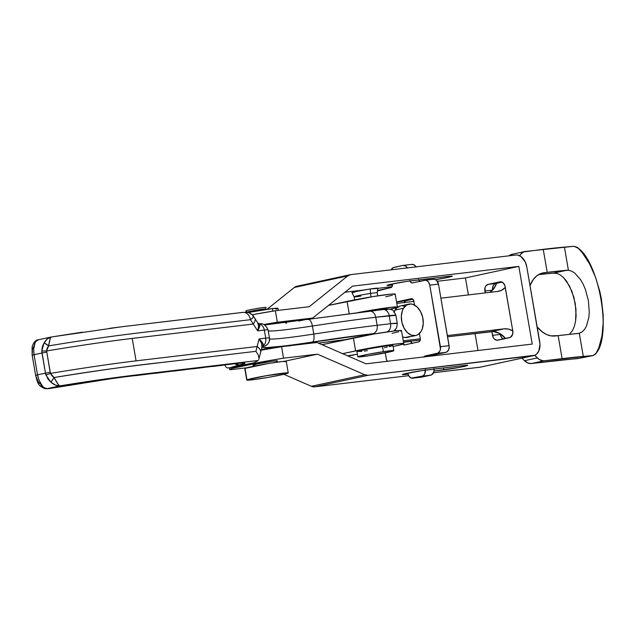 <?xml version="1.0" encoding="UTF-8"?>
<svg xmlns="http://www.w3.org/2000/svg" width="635" height="635" viewBox="0 0 635 635"><rect width="100%" height="100%" fill="white"/><g stroke="black" fill="none" stroke-linecap="round" stroke-linejoin="round"><path stroke-width="0.95" d="M276.725 361.18A12.422 0.587 -9.8 0 0 277.408 360.863L277.408 360.863A12.422 0.587 -9.8 0 0 270.089 361.585A12.422 0.587 -9.8 0 0 256.953 363.95L253.683 365.157A12.422 0.587 -9.8 0 1 252.928 365.093A12.422 0.587 -9.8 0 1 256.953 363.95L272.463 361.244L277.281 360.799L276.233 361.323M435.65 279.686A13.883 0.651 -9.8 0 0 447.77 277.439L451.858 276.408L450.326 276.169L410.837 280.837A13.883 0.651 -9.8 0 0 395.732 283.273A13.883 0.651 -9.8 0 0 387.025 285.393L387.025 285.393A13.883 0.651 -9.8 0 0 390.565 285.226L390.414 284.369L390.565 285.226L392.486 284.996L387.167 285.464L389.715 284.528L406.551 281.424L448.731 276.336A13.883 0.651 -9.8 0 1 452.271 276.169A13.883 0.651 -9.8 0 1 447.77 277.439L447.604 276.471L447.77 277.439L435.261 279.749M463.177 366.609L463.01 365.641L463.177 366.609L458.597 367.53L434.022 371.062L443.857 369.895L443.516 367.959L443.857 369.895A13.883 0.651 -9.8 0 0 463.177 366.609A13.883 0.651 -9.8 0 0 467.67 365.339L467.67 365.339A13.883 0.651 -9.8 0 0 464.129 365.506L467.654 365.379L463.177 366.609M260.509 350.314L281.567 346.686L316.928 342.487L365.982 363.815L532.233 344.067L518.819 266.398L352.568 286.147L312.706 318.032L277.344 322.239L263.922 324.485A43.831 2.064 -9.8 0 1 277.344 322.239L275.36 310.729L309.221 306.705L347.686 275.939L350.766 274.622L515.866 255.008L517.604 255.056L521.073 256.619L525.28 262.049L526.796 266.922L539.988 344.257L538.75 351.163L536.416 354.306L534.908 355.235L368.157 375.293L314.801 386.834L408.646 375.69L314.801 386.834L311.388 386.286L283.821 374.301L311.388 386.286A13.152 8.739 77.8 0 0 314.801 386.834L368.157 375.293L364.752 374.745L317.421 354.171L283.551 358.188L267.724 360.87L232.212 368.363L229.902 369.268L230.195 369.729L246.951 367.744L230.195 369.729A43.831 2.064 -9.8 0 1 229.711 369.522A43.831 2.064 -9.8 0 1 283.551 358.188L281.567 346.686L316.928 342.487L365.982 363.815L532.233 344.067L518.819 266.398L352.568 286.147L312.706 318.032L277.344 322.239L275.36 310.729L309.221 306.705L347.686 275.939L294.322 287.48L297.41 286.163M465.455 277.94L518.819 266.398L465.455 277.94L437.348 281.281L465.455 277.94L468.392 294.918L465.455 277.94M344.932 292.259L364.085 289.981L344.932 292.259M377.857 288.346L392.041 286.663L377.857 288.346M480.473 367.125L433.507 372.737L479.893 367.228L533.257 355.687L368.157 375.293A13.152 8.739 -102.2 0 1 364.752 374.745L311.388 386.286L364.752 374.745L317.421 354.171L283.551 358.188L281.567 346.686A43.831 2.064 170.2 0 0 261.183 350.187M408.003 374.15L402.574 374.634L403.741 374.047L421.957 370.594L464.129 365.506L426.244 370.007A13.883 0.651 -9.8 0 0 411.131 372.443A13.883 0.651 -9.8 0 0 402.423 374.563L402.423 374.563A13.883 0.651 -9.8 0 0 405.963 374.396L408.003 374.15M298.76 321.048L312.706 318.032L298.76 321.048M252.246 314.738L275.36 310.729A43.831 2.064 170.2 0 0 252.246 314.738M284.329 361.323L317.421 354.171L284.329 361.323M477.988 350.512L475.059 333.534L477.988 350.512M267.025 309.316L294.322 287.48L267.025 309.316M350.226 274.709L296.863 286.25A13.152 8.739 77.8 0 0 294.322 287.48L347.686 275.939A13.152 8.739 -102.2 0 1 350.226 274.709A13.152 8.739 -102.2 0 1 350.766 274.622L515.866 255.008A13.152 8.739 -102.2 0 1 526.796 266.922L539.718 341.709A13.152 8.739 -102.2 0 1 533.797 355.592A13.152 8.739 -102.2 0 1 533.257 355.687L479.893 367.228A13.152 8.739 77.8 0 0 480.433 367.133L533.797 355.592M503.325 338.979A5.842 4.358 -96.8 0 1 500.261 334.423L500.142 333.74L500.261 334.423L492.53 335.344A5.842 4.358 83.2 0 0 497.491 340.225A5.842 4.358 83.2 0 0 497.792 340.177L509.532 337.637A5.842 4.358 83.2 0 0 512.81 330.962L505.158 286.663A5.842 4.358 83.2 0 0 500.197 281.781A5.842 4.358 83.2 0 0 499.896 281.829L488.156 284.369L495.887 283.456L502.094 282.107L488.156 284.369A5.842 4.358 83.2 0 0 484.878 291.044L492.577 290.131L484.878 291.044L485.203 292.918L485.045 287.695L485.95 285.853L488.156 284.369L500.745 281.765L503.206 282.869L504.881 285.559L512.81 330.962L512.643 334.312L510.349 337.344L496.943 340.241L494.482 339.146L493.236 337.479L491.879 331.549L492.53 335.344L500.261 334.423L501.539 337.471L503.817 339.169M495.887 283.456L494.332 284.242L493.165 285.79L492.609 290.131A5.842 4.358 -96.8 0 1 495.887 283.456M405.813 373.539L405.963 374.396L405.813 373.539M428.3 279.86L428.117 278.789L428.3 279.86M416.028 266.867A5.842 4.358 -96.8 0 0 411.909 264.366A5.842 4.358 -96.8 0 0 411.607 264.422L414.147 264.874L416.163 267.121M418.632 279.463L419.997 281.646M409.932 280.495L410.567 282.019L412.139 282.948L425.371 280.257L427.053 280.781L428.506 282.115L429.776 285.155L438.475 284.123A5.842 4.358 -96.8 0 0 433.522 279.241A5.842 4.358 -96.8 0 0 433.213 279.289L434.927 279.376L436.523 280.321L438.475 284.123L449.223 346.821L448.564 350.012L446.651 352.06L433.88 354.941L432.522 356.108M434.007 368.49L433.84 371.84L431.546 374.872L420.918 377.174M411.845 343.337A2.921 2.183 -96.8 0 1 410.845 341.424L403.519 342.289L410.797 341.17L412.21 343.606M404.424 302.514A2.921 2.183 -96.8 0 1 406.027 300.688L396.55 302.117A2.921 2.183 83.2 0 1 397.327 301.72L411.202 298.72A2.921 2.183 83.2 0 1 411.353 298.696A2.921 2.183 83.2 0 1 413.829 301.133L414.504 305.054L413.695 300.585L412.051 298.767L397.327 301.72L412.829 299.22L405.614 300.831L404.36 302.887M392.43 284.282L392.43 284.282A2.921 2.183 83.2 0 1 390.795 287.615L392.16 286.448L392.43 284.282M411.909 264.366L403.209 265.406A5.842 4.358 83.2 0 0 402.907 265.454L393.938 267.391A5.842 4.358 83.2 0 0 391.168 269.819L393.128 267.684L402.907 265.454L405.447 265.914L407.464 268.153M410.035 280.94A2.921 2.183 83.2 0 0 412.409 282.932A2.921 2.183 83.2 0 0 412.567 282.908L424.513 280.329A5.842 4.358 83.2 0 1 424.823 280.273A5.842 4.358 83.2 0 1 429.776 285.155L440.468 348.98L439.864 351.052L437.952 353.1L425.18 355.973L423.823 357.14M425.307 369.522L424.759 373.856L423.593 375.404L422.037 376.198L411.361 378.055L409.083 376.349L407.805 373.309A5.842 4.358 83.2 0 0 412.766 378.19A5.842 4.358 83.2 0 0 413.067 378.135L422.037 376.198L430.736 375.166A5.842 4.358 -96.8 0 0 434.086 369.078M387.469 361.474L386.469 359.537L385.239 352.877L386.199 358.434A5.842 4.358 83.2 0 0 387.326 361.275M377.285 290.997L390.795 287.615L378.841 290.203A5.842 4.358 83.2 0 0 377.476 290.838M402.78 343.972L404.781 344.868L419.06 341.725L420.013 340.701L420.346 339.098L419.417 333.486L420.291 338.526A2.921 2.183 83.2 0 1 418.656 341.868L404.781 344.868A2.921 2.183 83.2 0 1 404.622 344.892A2.921 2.183 83.2 0 1 402.876 344.099L403.431 343.456L399.653 343.599L387.271 345.186L365.26 348.925L342.654 353.671L355.616 350.869A29.226 1.373 -9.8 0 1 386.517 345.297A29.226 1.373 -9.8 0 1 403.741 343.599A29.226 1.373 -9.8 0 1 394.279 346.273L402.876 344.099M403.209 265.406A5.842 4.358 83.2 0 1 407.329 267.899M418.735 279.9A2.921 2.183 -96.8 0 0 419.632 281.384M429.776 285.155L438.475 284.123L449.112 345.678L440.412 346.71L429.776 285.155M449.112 345.678L440.412 346.71A5.842 4.358 83.2 0 1 437.134 353.385L445.833 352.354A5.842 4.358 -96.8 0 0 449.112 345.678M437.134 353.385L445.833 352.354L433.88 354.941L425.18 355.973L437.134 353.385M423.934 356.926A2.921 2.183 83.2 0 1 425.18 355.973L433.88 354.941A2.921 2.183 -96.8 0 0 432.633 355.894M425.386 370.118A5.842 4.358 83.2 0 1 422.037 376.198L430.736 375.166L421.767 377.103L413.067 378.135L421.767 377.103A5.842 4.358 -96.8 0 1 421.465 377.15L412.766 378.19M290.266 345.654A27.765 1.31 170.2 0 0 283.289 346.075A27.765 1.31 170.2 0 0 261.382 349.417L373.055 333.645A7.302 5.445 -96.8 0 0 377.15 325.303L390.581 323.707A26.297 1.238 -9.8 0 1 397.288 323.382L390.581 323.707L389.191 315.651L390.581 323.707A7.302 5.445 83.2 0 1 387.461 331.708M286.488 323.302L286.369 322.58A27.765 1.31 170.2 0 0 265.16 324.953L282.48 322.58L286.075 322.453L285.544 323.056M290.33 345.821L283.289 346.075A80.359 3.786 170.2 0 0 312.325 342.059A168.029 7.914 -9.8 0 1 373.055 333.645A7.302 5.445 83.2 0 0 377.15 325.303L375.753 317.246L377.15 325.303A175.339 8.263 170.2 0 0 313.785 334.073A175.339 8.263 -9.8 0 1 377.15 325.303L390.581 323.707A7.302 5.445 -96.8 0 1 386.731 331.994M342.559 339.971L342.559 339.971A7.302 5.445 -96.8 0 0 342.9 339.955A7.302 5.445 -96.8 0 0 343.321 339.884L318.452 343.146A124.198 5.85 170.2 0 1 343.321 339.884A7.302 5.445 83.2 0 1 342.94 339.947L318.476 343.162M261.755 347.75L262.866 346.853L263.708 347.456L267.502 347.528L283.289 346.075A80.359 3.786 170.2 0 1 262.866 346.853A2.921 2.905 51.2 0 0 261.953 347.17A2.921 2.905 -128.8 0 1 262.866 346.853L261.755 347.75M325.334 317.095L369.173 311.213A7.302 5.445 83.2 0 1 369.554 311.15A7.302 5.445 83.2 0 1 375.753 317.246A175.339 8.263 170.2 0 0 312.388 326.025L313.785 334.073A73.057 3.445 -9.8 0 1 269.55 338.979M384.794 309.38L387.429 309.435L385.651 310.086M265.748 345.623A7.302 7.231 -118.9 0 1 263.43 346.432A80.359 3.786 170.2 0 0 263.279 346.519L263.43 346.432A80.359 3.786 170.2 0 0 263.279 346.519L262.866 346.853L263.279 346.519A2.921 2.905 51.3 0 0 262.088 347.012A2.921 2.905 -128.7 0 1 263.279 346.519L263.43 346.432A7.302 7.231 61.1 0 0 265.716 345.638C268.811 343.464 270.058 340.892 269.446 337.939A14.613 0.691 -9.8 0 1 269.446 337.947A14.613 0.691 170.2 0 0 265.724 338.122A14.613 0.691 -9.8 0 1 269.446 337.939L268.057 329.89A14.613 0.691 170.2 0 0 264.327 330.065L265.724 338.122L264.327 330.065L257.667 330.859L253.262 324.041L132.207 338.423L136.081 360.855L257.143 346.48L259.064 338.907L265.724 338.122A7.302 5.445 83.2 0 1 263.477 345.559L263.501 346.281M32.52 355.282L34.052 354.719C33.004 346.004 34.544 341.011 38.671 339.741L36.139 341.066L35.147 342.495L33.639 349.171L34.052 354.719L41.981 353.004L34.052 354.719L37.529 374.848L45.458 373.134L41.783 351.068L42.323 346.726L44.101 342.837L47.498 338.765L51.403 336.987L82.288 332.176M109.569 328.327L122.928 326.644M154.559 322.89L242.554 312.436A8.763 6.54 83.2 0 1 243.054 312.356A8.763 6.54 83.2 0 1 250.452 319.683L159.314 330.502C130.977 333.732 97.242 337.82 48.601 345.892L47.157 348.242L46.585 350.957L50.467 373.388C84.288 367.824 112.832 363.641 136.081 360.855L132.207 338.423C108.934 341.209 80.391 345.384 46.585 350.957C80.391 345.384 108.934 341.209 132.207 338.423L253.262 324.041L250.452 319.683L253.262 324.041A14.613 5.39 -32.9 0 0 254.873 318.437A14.613 5.39 147.1 0 1 253.262 324.041L257.667 330.859L264.327 330.065A14.613 0.691 -9.8 0 1 268.057 329.89A14.613 0.691 -9.8 0 1 267.938 330.002M261.882 347.329L261.898 347.281C262.541 345.242 261.596 342.448 259.064 338.907C261.977 341.662 263.454 343.876 263.477 345.559L261.898 347.281L261.668 343.638L259.064 338.907L262.326 342.59L263.477 345.559A7.302 5.445 -96.8 0 0 265.724 338.122L259.064 338.907L257.143 346.48A14.613 6.54 14.2 0 1 260.636 352.361A14.613 6.54 -165.8 0 0 257.143 346.48L255.913 351.322L169.474 361.585C140.787 364.895 104.743 369.086 54.062 377.531C99.798 370.165 136.454 365.069 164.013 362.236L255.913 351.322L257.143 346.48L136.081 360.855C112.832 363.641 84.288 367.824 50.467 373.388L51.911 375.769L54.062 377.531L58.222 384.437L59.849 385.889L121.007 376.841L258.207 360.482L254.206 362.736L229.306 367.879L244.88 363.363L241.744 363.045L235.394 363.649L117.245 377.746L49.514 388.541L47.117 388.644L59.849 385.889L55.499 385.112L50.887 382.151L47.895 378.992L45.458 373.134L37.529 374.848L39.021 380.309L42.751 386.548L44.212 387.771L47.117 388.644L59.849 385.889C107.934 378 137.739 374.761 167.164 371.292L258.207 360.482L254.206 362.736L229.306 367.879L239.903 365.061L234.664 363.752L237.466 364.982L239.903 365.061C247.809 362.918 246.309 362.45 235.394 363.649L241.546 363.061M382.611 309.618A7.302 5.445 83.2 0 1 383.024 309.547A7.302 5.445 83.2 0 1 389.191 315.651A7.302 5.445 -96.8 0 0 382.992 309.555C387.294 308.92 390.088 308.983 391.358 309.737C392.39 309.237 393.906 311.094 395.899 315.333A26.297 1.238 170.2 0 0 389.191 315.651L375.753 317.246L395.899 315.333L397.288 323.382L396.621 327.922L393.668 331.057M369.594 311.142A7.302 5.445 -96.8 0 1 375.753 317.246A175.339 8.263 -9.8 0 0 312.388 326.025A7.302 2.786 -98.7 0 0 308.602 319.588A7.302 2.786 -98.7 0 0 308.451 319.619A7.302 2.786 81.3 0 1 308.602 319.588A7.302 2.786 81.3 0 1 312.388 326.025A73.057 3.445 170.2 0 1 268.24 330.938A73.057 3.445 170.2 0 0 312.388 326.025L313.785 334.073A7.302 2.786 81.3 0 1 312.325 342.059A7.302 2.786 -98.7 0 0 313.785 334.073A73.057 3.445 -9.8 0 1 270.161 339.042M46.307 388.731A5.842 5.493 -92.4 0 0 47.117 388.644A5.842 5.493 87.6 0 1 40.727 383.913L39.37 383.31L37.997 381.484L36.354 377.103M32.29 353.6L32.417 349.147L33.663 346.71M258.739 359.664L262.001 346.972A2.921 2.675 23.1 0 0 262.001 346.98A2.921 2.667 -158.1 0 1 262.001 346.98A2.921 2.667 -158.1 0 1 263.477 345.559L263.469 345.599A2.921 2.675 23.1 0 0 262.009 346.972A2.921 2.675 -156.9 0 1 262.009 346.972A2.921 2.675 -156.9 0 1 263.469 345.599L263.477 346.361A2.921 2.905 51.3 0 0 262.16 346.948A2.921 2.905 -128.7 0 1 263.477 346.361M227.251 367.895L229.306 367.879L227.251 367.895L225.996 367.062L227.251 367.895M225.528 366.443L224.869 364.895M229.179 364.411L235.394 363.649L229.124 364.411M223.195 365.188L212.32 366.49M203.867 367.482L192.984 368.792M184.539 369.776L173.657 371.086M165.203 372.07L154.321 373.38M145.875 374.372L134.993 375.674M126.365 376.618A8.763 6.54 -96.8 0 0 126.841 376.539A8.763 6.54 83.2 0 1 126.389 376.618L126.841 376.539C105.767 379.087 79.994 383.088 49.514 388.541L49.895 388.414M268.057 329.89C265.859 325.128 263.041 323.104 259.604 323.818L259.771 324.096A7.302 5.445 83.2 0 1 264.327 330.065A7.302 5.445 -96.8 0 0 259.771 324.096L259.588 326.731L257.667 330.859L258.604 325.906L257.659 322.89M258.056 323.358L259.755 324.08A2.921 2.762 -51.1 0 1 258.215 323.501A2.921 2.762 128.9 0 0 259.755 324.08L259.771 324.096A2.921 2.754 -49.3 0 1 258.183 323.477M269.327 338.058A7.302 7.231 -118.9 0 1 265.819 345.583M255.913 351.322L258.175 354.878L259.017 358.077L258.175 354.878L255.913 351.322M260.636 352.361A14.613 6.54 14.2 0 1 260.485 352.814M244.554 312.356A8.763 8.715 -125.6 0 1 253.151 315.952L253.167 317.349L250.452 319.683A8.763 6.54 -96.8 0 0 243.054 312.356M50.379 337.193L51.403 336.987L50.276 338.399L48.601 345.892C97.242 337.82 130.977 333.732 159.314 330.502L250.452 319.683C253.159 317.817 254.056 316.579 253.151 315.952L253.516 316.508M254.46 317.968A14.613 5.39 147.1 0 1 254.873 318.437M259.604 323.921L259.755 324.08C260.239 325.295 259.54 327.541 257.667 330.859C258.905 326.882 258.913 324.231 257.691 322.913L259.771 324.096M51.229 337.01L121.872 326.747L243.014 312.356L248.491 312.515C252.452 314.865 254.095 316.087 253.428 316.198L258.175 323.469M51.403 336.987C48.57 337.479 46.133 339.431 44.101 342.837L41.783 351.068L41.981 353.004L46.688 352.123L41.981 353.004L45.458 373.134L50.165 372.261L46.585 350.957L48.601 345.892C49.506 340.162 50.443 337.193 51.403 336.987L50.998 337.137M50.467 373.388L50.165 372.261L45.458 373.134L45.918 375.039L50.467 373.388L45.918 375.039L50.887 382.151A5.842 0.579 -57.9 0 0 54.062 377.531L50.467 373.388M50.887 382.151C53.967 384.802 56.952 386.048 59.849 385.889C58.785 385.501 56.856 382.722 54.062 377.531L50.887 382.151M44.101 342.837L48.601 345.892A5.842 0.945 -141.2 0 0 44.101 342.837M41.783 351.068L46.585 350.957L41.783 351.068M38.267 339.796L38.671 339.741M35.997 375.42L37.529 374.848L34.052 354.719L32.163 355.251L32.099 346.893C33.52 342.36 35.568 339.995 38.227 339.804L50.792 337.09M35.639 375.388C37.211 380.571 37.195 386.961 46.371 388.723L48.768 388.628A5.842 5.493 -92.4 0 0 49.514 388.541L47.117 388.644C42.68 388.08 39.481 383.484 37.529 374.848L35.639 375.388L32.163 355.251M49.57 388.541L49.514 388.541A5.842 5.493 87.6 0 1 48.704 388.628M403.741 343.599L401.51 330.652A29.226 1.373 170.2 0 0 384.278 332.351A29.226 1.373 170.2 0 0 353.377 337.923L322.032 344.702L374.134 333.986L394.057 331.01L399.828 330.486L401.201 330.517L400.645 331.152M398.74 331.74L392.041 333.335M389.914 309.316L397.399 307.149L393.343 307.062L357.965 312.587A29.226 1.373 -9.8 0 1 397.431 307.07A29.226 1.373 -9.8 0 1 389.914 309.316M379.809 309.928A11.978 0.564 -9.8 0 0 373.555 310.674L380.317 309.943M397.431 307.07L395.2 294.124A29.226 1.373 170.2 0 0 377.968 295.823A29.226 1.373 170.2 0 0 347.067 301.395L328.485 305.411L373.412 296.537L391.104 294.124L394.891 293.981L394.335 294.624M392.43 295.212L385.731 296.799M347.575 355.806L353.036 355.163A13.152 9.811 -96.8 0 0 353.727 355.044L347.52 355.783L357.394 354.251L351.806 355.203M393.128 346.527L394.279 346.273L393.128 346.527M353.377 337.923L355.616 350.869L353.377 337.923M347.067 301.395L349.202 313.73L347.067 301.395M519.676 255.778L520.819 254.087L523.748 251.889L543.235 249.333L547.211 272.344A166.568 7.85 -9.8 0 1 566.888 270.248L568.412 270.256L564.412 247.102L574.048 246.269L577.477 247.444L582.47 252.897L589.566 263.882L595.487 277.082L599.9 291.751L601.456 299.371L603.139 314.611L603.25 322.008L601.996 335.836L598.845 347.702L595.852 353.854L592.931 355.576L583.295 356.41L579.295 333.264L555.173 335.978A32.147 21.36 -102.2 0 1 537.154 326.89L542.441 332.049L546.624 334.534L550.926 335.867L558.141 335.629L562.11 358.64A166.568 7.85 -9.8 0 1 583.295 356.41L579.295 333.264L577.818 333.534A166.568 7.85 170.2 0 0 558.141 335.629L562.11 358.64L544.314 360.751L531.511 363.522L549.521 361.386A146.113 6.882 -9.8 0 1 568.103 359.426L577.89 358.584L592.931 355.576L544.314 360.751L542.544 360.728L538.988 359.291L534.702 355.322A146.113 97.091 -102.2 0 0 537.321 357.934L524.518 360.704L527.947 363.006L531.511 363.522L578.953 358.323M512.794 330.875L508.254 329.049L504.134 328.835L447.365 335.574L504.134 328.835A26.297 17.478 -102.2 0 1 512.794 330.875M420.322 338.788L403.265 340.812L420.322 338.788M396.804 303.419L413.877 301.395L396.804 303.419M440.904 298.18L497.673 291.441L501.555 290.266L505.293 287.464A26.297 17.478 -102.2 0 1 498.761 291.259A26.297 17.478 -102.2 0 1 497.673 291.441L440.904 298.18M547.211 272.344L540.202 273.796L536.527 276.074L533.352 279.432L530.027 285.615A32.147 21.36 -102.2 0 1 542.917 272.923A32.147 21.36 -102.2 0 1 544.243 272.701L568.412 270.256L564.412 247.102A166.568 7.85 170.2 0 0 543.235 249.333L547.211 272.344M579.295 333.264L582.009 331.938L578.842 333.375M586.375 326.295L588.851 317.365L589.264 312.023L588.367 300.498L585.311 289.163L583.097 284.051L580.517 279.551L574.611 272.947L580.517 279.551L583.097 284.051L585.311 289.163L588.367 300.498L589.264 312.023L588.851 317.365L586.375 326.295L584.398 329.589L582.009 331.938M553.196 273.137L557.006 273.423L560.316 274.963L563.586 277.646L569.508 285.996L573.865 297.196L576.001 309.539L575.58 321.151L574.421 326.12L572.675 330.263L569.428 334.359L572.675 330.263L574.421 326.12L575.58 321.151L576.12 315.555L575.239 303.339L571.937 291.338L566.69 281.368L563.586 277.646L560.316 274.963L557.006 273.423L553.783 273.082L566.888 270.248L553.783 273.082L538.583 274.63A146.113 6.882 -9.8 0 1 553.196 273.137M512.628 254.214L509.04 255.818A14.613 9.708 77.8 0 1 512.024 254.317L524.835 251.547A14.613 9.708 -102.2 0 1 525.439 251.444L574.048 246.269L578.612 248.452C599.353 264.041 611.442 334.01 596.614 352.679L593.328 355.521L577.89 358.584L592.931 355.576M496.626 283.289L493.681 288.83L489.942 292.354A26.297 17.478 77.8 0 0 496.626 283.289M403.471 342.035L420.251 340.042L403.471 342.035M447.58 336.796L493.371 331.534L499.594 333.423L505.611 338.487A26.297 17.478 77.8 0 0 491.323 331.605L504.134 328.835L491.323 331.605L447.58 336.796M521.954 358.156L524.518 360.704L537.321 357.934A14.613 9.708 -102.2 0 0 544.314 360.751L531.511 363.522A14.613 9.708 77.8 0 1 524.518 360.704A146.113 97.091 77.8 0 1 521.954 358.156M519.692 255.754A14.613 9.708 -102.2 0 1 524.835 251.547M568.412 270.256L571.5 271.074L574.611 272.947M408.9 304.117L400.36 305.967A16.073 10.684 77.8 0 0 395.01 310.063L403.55 308.221A16.073 10.684 -102.2 0 1 408.9 304.117A16.073 10.684 -102.2 0 1 421.243 312.976A16.073 10.684 -102.2 0 1 421.045 331.438L417.846 334.693L415.885 335.494L411.647 335.272L407.503 332.708L404.09 328.176L401.923 322.374L401.336 316.19L402.423 310.555L403.55 308.221L406.749 304.959L410.797 303.967L412.948 304.379L417.092 306.943L420.505 311.475L422.672 317.278L423.259 323.461L422.172 329.097L421.045 331.438A16.073 10.684 -102.2 0 1 415.695 335.534A16.073 10.684 -102.2 0 1 403.352 326.684A16.073 10.684 -102.2 0 1 403.55 308.221L395.01 310.063A16.073 10.684 77.8 0 0 394.16 311.714M395.375 329.7A16.073 10.684 77.8 0 0 395.986 330.795L395.375 329.7M409.305 336.542L405.257 337.534L402.59 336.931A16.073 10.684 77.8 0 0 407.154 337.383L415.695 335.534M404.408 306.229L402.257 305.816M400.169 306.006L396.47 308.173L393.883 312.404M246.975 379.897A21.042 0.992 -9.8 0 1 268.875 375.253A21.042 0.992 -9.8 0 1 288.242 372.912A21.042 0.992 -9.8 0 1 288.036 373.094A21.042 0.992 -9.8 0 1 266.136 377.738A21.042 0.992 -9.8 0 1 246.769 380.079A21.042 0.992 -9.8 0 1 246.975 379.897L244.991 368.387L246.975 379.897L266.343 375.69L288.203 372.872L282.964 374.499L268.668 377.301L253.69 379.627L246.975 379.897M288.242 372.912L286.25 361.41A21.042 0.992 170.2 0 0 266.89 363.752A21.042 0.992 170.2 0 0 244.991 368.387L244.816 368.61M253.738 364.736L253.984 366.141L253.738 364.736M246.999 312.134L246.999 312.134A9.35 0.437 -9.8 0 1 256.865 310.055A9.35 0.437 -9.8 0 1 265.343 309.047A9.35 0.437 170.2 0 0 256.738 310.07A9.35 0.437 170.2 0 0 246.999 312.134L245.896 310.84L246.999 312.134A9.35 0.437 170.2 0 0 246.912 312.206A9.35 0.437 -9.8 0 1 246.999 312.134M265.43 309.555L265.954 307.459A10.231 0.484 170.2 0 0 256.683 308.562A10.231 0.484 170.2 0 0 245.896 310.84A10.231 0.484 170.2 0 0 245.808 310.944L246.92 312.229M265.859 307.538C268.295 306.491 247.102 309.999 245.896 310.84M286.052 361.593L282.083 361.529L268.415 363.498L244.991 368.387A21.042 0.992 170.2 0 0 244.785 368.57L246.769 380.079M377.595 288.409L370.324 288.965A13.152 0.619 170.2 0 0 351.957 292.711L354.139 296.783A11.692 0.548 -9.8 0 1 370.467 293.441L370.324 288.965L370.467 293.441A11.692 0.548 170.2 0 0 354.139 296.775A11.692 0.548 -9.8 0 0 360.839 296.116M371.07 296.91L370.467 293.441L371.07 296.91M393.843 350.639L392.946 345.464A18.264 0.857 170.2 0 0 382.468 346.48L383.365 351.663A18.264 0.857 -9.8 0 1 393.843 350.639A18.264 0.857 -9.8 0 1 368.324 355.838L357.854 356.814L366.427 354.632L383.365 351.663L382.468 346.48A18.264 0.857 170.2 0 0 356.949 351.679L357.846 356.854A18.264 0.857 -9.8 0 1 383.365 351.663L392.724 350.536L393.827 350.687L392.192 351.298L368.324 355.838A18.264 0.857 -9.8 0 1 357.846 356.854M384.365 347.694L387.175 347.107M389.517 346.575L392.454 345.757M392.93 345.503L385.516 346.043L368.705 348.829L357.441 351.385L361.744 351.441M364.379 351.099L367.427 350.663M377.706 295.862L377.174 292.791A11.692 0.548 170.2 0 0 370.467 293.441A11.692 0.548 -9.8 0 1 377.174 292.798L377.873 288.242A13.152 0.619 170.2 0 0 370.324 288.965L356.751 291.386L352.274 292.783M278.328 310.38L277.971 308.332A21.915 1.032 170.2 0 0 272.383 308.602A21.915 1.032 170.2 0 0 248.341 312.476L272.383 308.602L272.82 311.142L272.383 308.602L277.947 308.396M277.328 308.705L275.9 309.15M229.711 369.522L229.418 367.855M433.522 279.241L424.823 280.273M223.393 365.165L212.733 366.482M204.065 367.467L193.405 368.776M184.729 369.76L174.069 371.07M165.402 372.054L154.742 373.372M146.066 374.348L135.406 375.666M126.389 376.618L95.909 380.817L48.768 388.628M264.795 324.969L382.992 309.555M345.337 339.661L342.94 339.947M224.79 364.966L225.266 365.974M276.9 362.188L276.654 360.791M253.857 366.165L253.619 364.768M354.671 299.839L354.139 296.775"/></g></svg>
